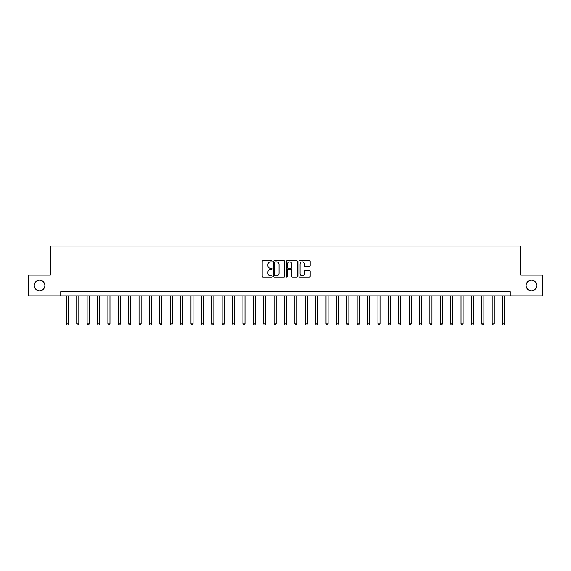 <?xml version="1.0" encoding="UTF-8"?>
<svg xmlns="http://www.w3.org/2000/svg" width="571" height="571" viewBox="0 0 571 571"><rect width="100%" height="100%" fill="white"/><g stroke="black" fill="none" stroke-linecap="round" stroke-linejoin="round"><path stroke-width="0.86" d="M272.203 261.297A0.571 0.571 0 0 0 271.632 260.726L262.967 260.726A0.814 0.814 0 0 0 262.153 261.539L262.153 276.221A0.814 0.814 0 0 0 262.967 277.035L271.632 277.035A0.571 0.571 0 0 0 272.203 276.464A0.571 0.571 0 0 0 271.632 275.893L270.511 275.893A2.612 2.612 0 0 1 267.906 273.288L267.906 272.06A2.612 2.612 0 0 1 270.511 269.455L271.632 269.455A0.571 0.571 0 0 0 272.203 268.884A0.571 0.571 0 0 0 271.632 268.313L270.511 268.313A2.612 2.612 0 0 1 267.906 265.701L267.906 264.48A2.612 2.612 0 0 1 270.511 261.868L271.632 261.868A0.571 0.571 0 0 0 272.203 261.297M526.127 285.5A5.317 5.317 0 0 0 531.444 290.817A5.317 5.317 0 0 0 536.761 285.5A5.317 5.317 0 0 0 531.444 280.183A5.317 5.317 0 0 0 526.127 285.5M34.239 285.5A5.317 5.317 0 0 0 39.556 290.817A5.317 5.317 0 0 0 44.873 285.5A5.317 5.317 0 0 0 39.556 280.183A5.317 5.317 0 0 0 34.239 285.5M309.332 266.479A0.814 0.814 0 0 0 310.153 265.658L310.153 261.539A0.814 0.814 0 0 0 309.332 260.726L299.711 260.726A0.814 0.814 0 0 0 298.897 261.539L298.897 276.221A0.814 0.814 0 0 0 299.711 277.035L309.332 277.035A0.814 0.814 0 0 0 310.153 276.221L310.153 271.246A0.814 0.814 0 0 0 309.332 270.433L305.214 270.433A0.814 0.814 0 0 0 304.4 271.246L304.4 273.716A2.184 2.184 0 0 1 302.216 275.893A2.184 2.184 0 0 1 300.039 273.716L300.039 264.052A2.184 2.184 0 0 1 302.216 261.868A2.184 2.184 0 0 1 304.4 264.052L304.4 265.658A0.814 0.814 0 0 0 305.214 266.479L309.332 266.479M60.747 295.885L28.55 295.885L28.55 275.115L50.362 275.115L50.362 246.03L520.638 246.03L520.638 275.115L542.45 275.115L542.45 295.885L510.253 295.885L510.253 291.731L60.747 291.731L60.747 295.885L510.253 295.885M284.786 261.539A0.814 0.814 0 0 0 283.973 260.726L274.344 260.726A0.814 0.814 0 0 0 273.53 261.539L273.53 276.221A0.814 0.814 0 0 0 274.344 277.035L283.973 277.035A0.814 0.814 0 0 0 284.786 276.221L284.786 261.539M287.027 260.726L296.656 260.726A0.814 0.814 0 0 1 297.47 261.539L297.47 276.221A0.814 0.814 0 0 1 296.656 277.035L292.538 277.035A0.814 0.814 0 0 1 291.717 276.221L291.717 270.269A0.814 0.814 0 0 0 290.903 269.455L288.169 269.455A0.814 0.814 0 0 0 287.356 270.269L287.356 276.464A0.571 0.571 0 0 1 286.785 277.035A0.571 0.571 0 0 1 286.214 276.464L286.214 261.539A0.814 0.814 0 0 1 287.027 260.726M275.243 261.868A0.571 0.571 0 0 0 274.672 262.439L274.672 275.322A0.571 0.571 0 0 0 275.243 275.893L276.428 275.893A2.612 2.612 0 0 0 279.033 273.288L279.033 264.48A2.612 2.612 0 0 0 276.428 261.868L275.243 261.868M291.717 264.087A2.184 2.184 0 0 0 289.54 261.911A2.184 2.184 0 0 0 287.356 264.087L287.356 267.499A0.814 0.814 0 0 0 288.169 268.313L290.903 268.313A0.814 0.814 0 0 0 291.717 267.499L291.717 264.087M66.357 295.885L66.357 323.885L68.434 323.885L68.434 295.885M68.434 323.885L67.806 324.97L66.978 324.97L66.357 323.885M76.742 295.885L76.742 323.885L78.819 323.885L78.819 295.885M78.819 323.885L78.198 324.97L77.363 324.97L76.742 323.885M87.127 295.885L87.127 323.885L89.204 323.885L89.204 295.885M89.204 323.885L88.584 324.97L87.748 324.97L87.127 323.885M97.513 295.885L97.513 323.885L99.59 323.885L99.59 295.885M99.59 323.885L98.969 324.97L98.133 324.97L97.513 323.885M107.898 295.885L107.898 323.885L109.975 323.885L109.975 295.885M109.975 323.885L109.354 324.97L108.526 324.97L107.898 323.885M118.283 295.885L118.283 323.885L120.36 323.885L120.36 295.885M120.36 323.885L119.739 324.97L118.911 324.97L118.283 323.885M128.668 295.885L128.668 323.885L130.752 323.885L130.752 295.885M130.752 323.885L130.124 324.97L129.296 324.97L128.668 323.885M139.06 295.885L139.06 323.885L141.137 323.885L141.137 295.885M141.137 323.885L140.509 324.97L139.681 324.97L139.06 323.885M149.445 295.885L149.445 323.885L151.522 323.885L151.522 295.885M151.522 323.885L150.894 324.97L150.066 324.97L149.445 323.885M159.83 295.885L159.83 323.885L161.907 323.885L161.907 295.885M161.907 323.885L161.286 324.97L160.451 324.97L159.83 323.885M170.215 295.885L170.215 323.885L172.292 323.885L172.292 295.885M172.292 323.885L171.671 324.97L170.836 324.97L170.215 323.885M180.6 295.885L180.6 323.885L182.677 323.885L182.677 295.885M182.677 323.885L182.056 324.97L181.221 324.97L180.6 323.885M190.985 295.885L190.985 323.885L193.062 323.885L193.062 295.885M193.062 323.885L192.441 324.97L191.613 324.97L190.985 323.885M201.37 295.885L201.37 323.885L203.447 323.885L203.447 295.885M203.447 323.885L202.826 324.97L201.998 324.97L201.37 323.885M211.762 295.885L211.762 323.885L213.84 323.885L213.84 295.885M213.84 323.885L213.211 324.97L212.383 324.97L211.762 323.885M222.148 295.885L222.148 323.885L224.225 323.885L224.225 295.885M224.225 323.885L223.596 324.97L222.769 324.97L222.148 323.885M232.533 295.885L232.533 323.885L234.61 323.885L234.61 295.885M234.61 323.885L233.989 324.97L233.154 324.97L232.533 323.885M242.918 295.885L242.918 323.885L244.995 323.885L244.995 295.885M244.995 323.885L244.374 324.97L243.539 324.97L242.918 323.885M253.303 295.885L253.303 323.885L255.38 323.885L255.38 295.885M255.38 323.885L254.759 324.97L253.924 324.97L253.303 323.885M263.688 295.885L263.688 323.885L265.765 323.885L265.765 295.885M265.765 323.885L265.144 324.97L264.316 324.97L263.688 323.885M274.073 295.885L274.073 323.885L276.15 323.885L276.15 295.885M276.15 323.885L275.529 324.97L274.701 324.97L274.073 323.885M284.458 295.885L284.458 323.885L286.542 323.885L286.542 295.885M286.542 323.885L285.914 324.97L285.086 324.97L284.458 323.885M294.85 295.885L294.85 323.885L296.927 323.885L296.927 295.885M296.927 323.885L296.299 324.97L295.471 324.97L294.85 323.885M305.235 295.885L305.235 323.885L307.312 323.885L307.312 295.885M307.312 323.885L306.684 324.97L305.856 324.97L305.235 323.885M315.62 295.885L315.62 323.885L317.697 323.885L317.697 295.885M317.697 323.885L317.076 324.97L316.241 324.97L315.62 323.885M326.005 295.885L326.005 323.885L328.082 323.885L328.082 295.885M328.082 323.885L327.461 324.97L326.626 324.97L326.005 323.885M336.39 295.885L336.39 323.885L338.467 323.885L338.467 295.885M338.467 323.885L337.846 324.97L337.011 324.97L336.39 323.885M346.775 295.885L346.775 323.885L348.852 323.885L348.852 295.885M348.852 323.885L348.231 324.97L347.404 324.97L346.775 323.885M357.16 295.885L357.16 323.885L359.238 323.885L359.238 295.885M359.238 323.885L358.617 324.97L357.789 324.97L357.16 323.885M367.553 295.885L367.553 323.885L369.63 323.885L369.63 295.885M369.63 323.885L369.002 324.97L368.174 324.97L367.553 323.885M377.938 295.885L377.938 323.885L380.015 323.885L380.015 295.885M380.015 323.885L379.387 324.97L378.559 324.97L377.938 323.885M388.323 295.885L388.323 323.885L390.4 323.885L390.4 295.885M390.4 323.885L389.779 324.97L388.944 324.97L388.323 323.885M398.708 295.885L398.708 323.885L400.785 323.885L400.785 295.885M400.785 323.885L400.164 324.97L399.329 324.97L398.708 323.885M409.093 295.885L409.093 323.885L411.17 323.885L411.17 295.885M411.17 323.885L410.549 324.97L409.714 324.97L409.093 323.885M419.478 295.885L419.478 323.885L421.555 323.885L421.555 295.885M421.555 323.885L420.934 324.97L420.106 324.97L419.478 323.885M429.863 295.885L429.863 323.885L431.94 323.885L431.94 295.885M431.94 323.885L431.319 324.97L430.491 324.97L429.863 323.885M440.248 295.885L440.248 323.885L442.332 323.885L442.332 295.885M442.332 323.885L441.704 324.97L440.876 324.97L440.248 323.885M450.64 295.885L450.64 323.885L452.717 323.885L452.717 295.885M452.717 323.885L452.089 324.97L451.261 324.97L450.64 323.885M461.025 295.885L461.025 323.885L463.102 323.885L463.102 295.885M463.102 323.885L462.474 324.97L461.646 324.97L461.025 323.885M471.41 295.885L471.41 323.885L473.487 323.885L473.487 295.885M473.487 323.885L472.867 324.97L472.031 324.97L471.41 323.885M481.796 295.885L481.796 323.885L483.873 323.885L483.873 295.885M483.873 323.885L483.252 324.97L482.416 324.97L481.796 323.885M492.181 295.885L492.181 323.885L494.258 323.885L494.258 295.885M494.258 323.885L493.637 324.97L492.802 324.97L492.181 323.885M502.566 295.885L502.566 323.885L504.643 323.885L504.643 295.885M504.643 323.885L504.022 324.97L503.194 324.97L502.566 323.885"/></g></svg>
